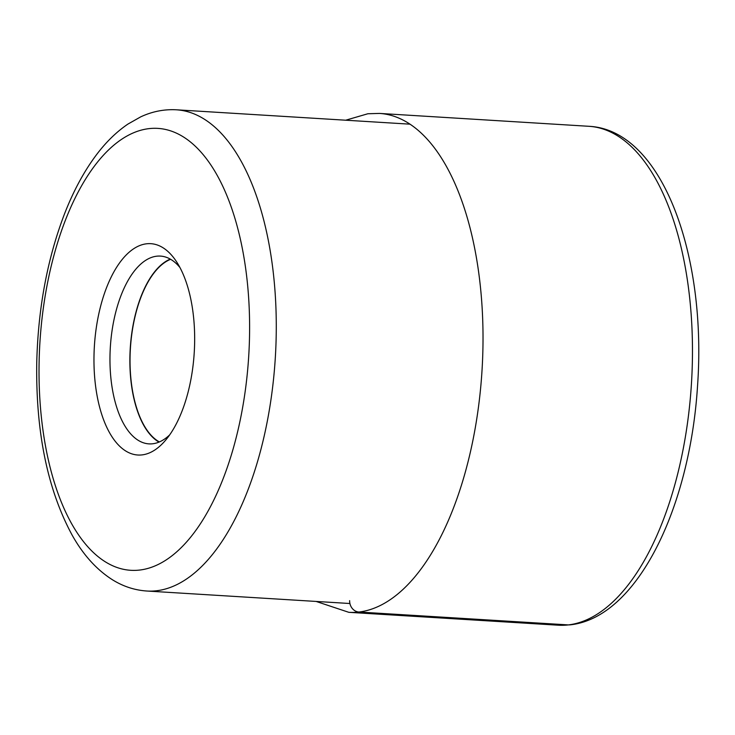 <?xml version="1.0" encoding="UTF-8"?>
<svg xmlns="http://www.w3.org/2000/svg" width="735" height="735" viewBox="0 0 735 735"><rect width="100%" height="100%" fill="white"/><g stroke="black" fill="none" stroke-linecap="round" stroke-linejoin="round"><path stroke-width="1.1" d="M146.522 243.799A105.868 50.026 93.5 0 1 176.575 261.798A105.868 50.026 93.5 0 1 194.619 343.383A105.868 50.026 93.5 0 1 165.605 440.191A105.868 50.026 93.5 0 1 142.103 454.892A105.868 50.026 93.5 0 1 94.006 355.308A105.868 50.026 93.5 0 1 146.522 243.799M159.394 441.937A93.722 44.284 93.5 0 1 130.398 348.491A93.722 44.284 93.5 0 1 170.63 259.308M170.281 259.106A94.062 44.449 -86.5 0 0 130.242 348.482A94.062 44.449 -86.5 0 0 159.026 442.093M169.638 434.927A94.062 44.449 93.5 0 1 152.733 443.765A94.062 44.449 93.5 0 1 148.92 443.876A94.062 44.449 93.5 0 1 110.002 355.281A94.062 44.449 93.5 0 1 156.665 256.203A94.062 44.449 93.5 0 1 160.478 256.092A94.062 44.449 93.5 0 1 179.937 267.512M568.385 624.906A249.918 118.096 93.5 0 1 558.26 625.2L570.029 624.86C636.942 617.832 689.963 508.105 697.561 385.618C706.941 254.209 661.794 129.865 588.955 126.301A249.918 118.096 93.5 0 1 692.03 372.333A249.918 118.096 93.5 0 1 568.385 624.906L358.937 612.025A10.823 9.5 -96.8 0 1 349.639 600.651M316.096 601.432L348.813 612.319A249.918 118.096 -86.5 0 0 358.937 612.025A249.918 118.096 -86.5 0 0 482.583 359.452A249.918 118.096 -86.5 0 0 379.499 113.42L588.955 126.301M39.111 361.822A221.391 104.618 93.5 0 1 148.902 128.643A221.391 104.618 93.5 0 1 249.514 336.722A221.391 104.618 -86.5 0 1 249.514 336.869A221.391 104.618 -86.5 0 1 139.724 570.048A221.391 104.618 -86.5 0 1 39.111 361.969A221.391 104.618 -86.5 0 1 39.111 361.822M276.176 336.823A241.062 113.916 -86.5 0 0 276.176 336.667A241.062 113.916 -86.5 0 0 176.428 109.8C164.153 109.129 152.255 111.472 140.734 116.847L127.936 124.077C116.121 132.107 105.316 142.765 95.513 156.05C83.422 172.422 72.995 191.936 64.248 214.574C47.251 259.28 38.091 308.581 36.75 362.474C35.703 431.858 47.472 489.363 72.058 534.97C83.064 554.704 96.524 569.634 112.437 579.759C123.168 586.438 134.634 590.187 146.825 591.023A241.062 113.916 -86.5 0 0 276.176 336.823M379.499 113.42L367.877 113.75L345.698 120.209M348.813 612.319L558.26 625.2M146.825 591.023L349.915 603.518M176.428 109.8L410.056 124.169"/></g></svg>
